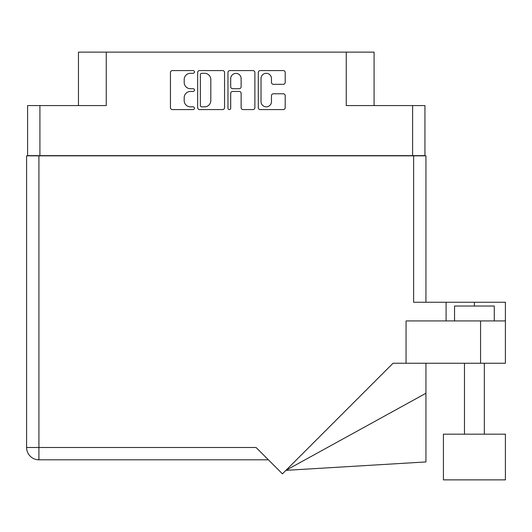 <?xml version="1.0" encoding="UTF-8"?>
<svg xmlns="http://www.w3.org/2000/svg" width="532" height="532" viewBox="0 0 532 532"><rect width="100%" height="100%" fill="white"/><g stroke="black" fill="none" stroke-linecap="round" stroke-linejoin="round"><path stroke-width="0.8" d="M261.026 101.632A5.214 5.214 0 0 0 266.239 106.846A5.214 5.214 0 0 0 271.46 101.632L271.46 95.733A1.948 1.948 0 0 1 273.408 93.778L283.257 93.778A1.948 1.948 0 0 1 285.205 95.733L285.205 107.624A1.948 1.948 0 0 1 283.257 109.579L260.248 109.579A1.948 1.948 0 0 1 258.293 107.624L258.293 72.525A1.948 1.948 0 0 1 260.248 70.576L283.257 70.576A1.948 1.948 0 0 1 285.205 72.525L285.205 82.374A1.948 1.948 0 0 1 283.257 84.322L273.408 84.322A1.948 1.948 0 0 1 271.46 82.374L271.46 78.523A5.214 5.214 0 0 0 266.239 73.303A5.214 5.214 0 0 0 261.026 78.523L261.026 101.632M229.339 109.579A1.363 1.363 0 0 0 230.702 108.209L230.702 93.393A1.948 1.948 0 0 1 232.65 91.444L239.187 91.444A1.948 1.948 0 0 1 241.136 93.393L241.136 107.624A1.948 1.948 0 0 0 243.084 109.579L252.933 109.579A1.948 1.948 0 0 0 254.881 107.624L254.881 72.525A1.948 1.948 0 0 0 252.933 70.576L229.924 70.576A1.948 1.948 0 0 0 227.969 72.525L227.969 108.209A1.363 1.363 0 0 0 229.339 109.579M424.935 155.836L424.935 105.575L424.935 155.637L27.591 155.637L27.591 105.575L27.591 155.836M224.557 107.624L224.557 72.525A1.948 1.948 0 0 0 222.609 70.576L199.6 70.576A1.948 1.948 0 0 0 197.645 72.525L197.645 107.624A1.948 1.948 0 0 0 199.6 109.579L222.609 109.579A1.948 1.948 0 0 0 224.557 107.624M190.429 73.303L193.116 73.303A1.363 1.363 0 0 0 194.479 71.94A1.363 1.363 0 0 0 193.116 70.576L172.395 70.576A1.948 1.948 0 0 0 170.446 72.525L170.446 107.624A1.948 1.948 0 0 0 172.395 109.579L193.116 109.579A1.363 1.363 0 0 0 194.479 108.209A1.363 1.363 0 0 0 193.116 106.846L190.429 106.846A6.238 6.238 0 0 1 184.192 100.608L184.192 97.682A6.238 6.238 0 0 1 190.429 91.444L193.116 91.444A1.363 1.363 0 0 0 194.479 90.074A1.363 1.363 0 0 0 193.116 88.711L190.429 88.711A6.238 6.238 0 0 1 184.192 82.473L184.192 79.547A6.238 6.238 0 0 1 190.429 73.303M412.619 155.637L412.619 105.575L346.266 105.575L346.266 52.129L106.267 52.129L106.267 105.575L39.913 105.575L39.913 155.637M78.457 105.575L78.457 52.129L106.267 52.129M346.266 52.129L374.076 52.129L374.076 105.575M201.741 73.303A1.363 1.363 0 0 0 200.378 74.673L200.378 105.482A1.363 1.363 0 0 0 201.741 106.846L204.574 106.846A6.238 6.238 0 0 0 210.812 100.608L210.812 79.547A6.238 6.238 0 0 0 204.574 73.303L201.741 73.303M241.136 78.616A5.214 5.214 0 0 0 235.915 73.403A5.214 5.214 0 0 0 230.702 78.616L230.702 86.763A1.948 1.948 0 0 0 232.65 88.711L239.187 88.711A1.948 1.948 0 0 0 241.136 86.763L241.136 78.616M412.619 105.575L424.935 105.575M27.591 105.575L39.913 105.575M454.541 320.936L454.541 306.033L494.275 306.033L494.275 320.936M505.4 434.178L443.415 434.178L443.415 479.871L505.4 479.871L505.4 434.178M268.387 459.808L38.916 459.808A12.316 12.316 0 0 1 26.6 447.485L26.6 155.836L38.916 155.836L38.916 447.485L256.065 447.485L282.432 473.852L393.035 363.25L406.062 363.25L406.062 320.936L505.4 320.936L505.4 363.25L480.569 363.25L480.569 320.936M38.916 155.836L413.617 155.836L413.617 302.256L446.095 302.256L446.095 320.936M406.062 363.25L480.569 363.25M413.617 155.836L425.933 155.836L425.933 302.256L425.933 185.635M505.4 320.936L505.4 302.256L446.095 302.256M425.933 393.274L425.933 461.936L285.943 470.341L425.933 393.274L425.933 363.25M474.404 306.033L474.404 302.256M38.916 459.808L38.916 447.485L26.6 447.485A12.316 12.316 0 0 0 38.916 459.808M484.339 434.178L484.339 363.25M464.476 434.178L464.476 363.25L464.476 434.178"/></g></svg>
